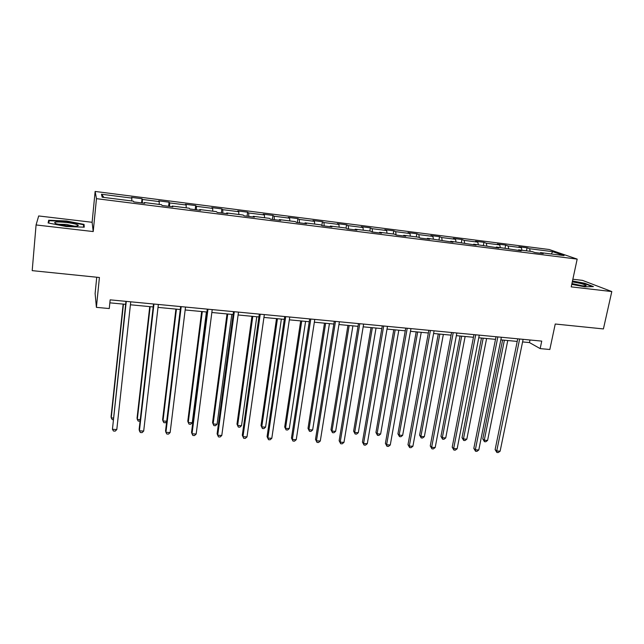 <?xml version="1.0" encoding="UTF-8"?>
<svg xmlns="http://www.w3.org/2000/svg" width="644" height="644" viewBox="0 0 644 644"><rect width="100%" height="100%" fill="white"/><g stroke="black" fill="none" stroke-linecap="round" stroke-linejoin="round"><path stroke-width="0.97" d="M96.745 277.226L95.119 293.487L96.399 307.357L109.263 308.548L110.164 299.846L541.741 341.111L540.163 348.605L549.823 349.499L555.241 324.013L603.412 328.931L611.8 291.563L582.466 280.373L572.862 279.23M36.072 224.949L93.219 231.558L92.116 222.285L38.68 215.957L36.072 224.949L32.2 270.641L99.418 277.5L96.399 307.357M92.116 222.285L95.135 191.453L549.187 249.51L577.177 259.105L96.463 198.666L95.135 191.453M552.665 251.659L529.61 248.721L527.058 247.811L518.871 246.773L521.382 247.674L508.116 245.984L505.669 245.09L497.353 244.028L499.76 244.921L486.301 243.215L483.958 242.321L475.522 241.242L477.824 242.136L464.155 240.397L461.925 239.512L453.36 238.417L455.55 239.294L441.671 237.531L439.554 236.662L430.86 235.551L432.937 236.42L418.85 234.625L416.845 233.764L408.014 232.637L409.97 233.498L395.666 231.679L393.782 230.826L384.822 229.683L386.65 230.528L372.119 228.684L370.364 227.839L361.26 226.68L362.966 227.517L348.211 225.633L346.577 224.812L337.335 223.629L338.905 224.45L323.916 222.542L322.419 221.729L313.024 220.53L314.465 221.343L299.235 219.403L297.874 218.606L288.335 217.382L289.631 218.187L274.151 216.215L272.943 215.426L263.243 214.186L264.402 214.975L248.665 212.971L247.602 212.19L237.749 210.934L238.755 211.707L222.768 209.67L221.85 208.914L211.836 207.634L212.689 208.39L196.436 206.322L195.679 205.573L185.496 204.277L186.188 205.017L169.662 202.916L169.074 202.184L158.722 200.864L159.245 201.588L142.445 199.455L142.018 198.738L131.497 197.394L131.851 198.102L101.47 194.238L102.179 197.217L133.397 201.161L133.775 201.918L144.723 203.303L144.272 202.538L161.523 204.712L162.087 205.492L172.85 206.845L172.214 206.064L189.175 208.213L189.916 209.002L200.493 210.338L199.68 209.542L216.36 211.643L217.269 212.456L227.67 213.768L226.696 212.955L243.086 215.024L244.165 215.845L254.388 217.133L253.253 216.312L269.377 218.348L270.609 219.185L280.663 220.449L279.367 219.612L295.226 221.617L296.618 222.462L306.504 223.709L305.063 222.856L320.664 224.828L322.193 225.69L331.926 226.921L330.332 226.052L345.683 227.992L347.358 228.87L356.929 230.077L355.198 229.192L370.3 231.099L372.119 231.993L381.53 233.176L379.662 232.283L394.531 234.166L396.479 235.068L405.744 236.235L403.74 235.326L418.367 237.177L420.452 238.087L429.572 239.238L427.439 238.32L453.022 242.2L450.768 241.275L476.109 245.114L473.734 244.173L498.834 247.98L496.347 247.03L521.213 250.806L518.621 249.848L532.153 251.554L534.818 252.52L543.254 253.583L540.549 252.617L564.072 255.596L552.665 251.659L551.304 253.978M144.127 203.222L144.272 202.538M142.445 199.455L142.316 202.997M159.245 201.588L159.173 204.422M172.045 206.748L172.214 206.064M169.662 202.916L169.597 206.442M186.188 205.017L186.172 207.827M199.495 210.21L199.68 209.542M196.436 206.322L196.436 209.823M212.689 208.39L212.721 211.184M226.479 213.615L226.696 212.955M222.768 209.67L222.832 213.156M238.755 211.707L238.835 214.484M253.012 216.964L253.253 216.312M248.665 212.971L248.793 216.432M264.402 214.975L264.531 217.736M279.11 220.256L279.367 219.612M274.151 216.215L274.344 219.652M289.631 218.187L289.816 220.932M304.773 223.492L305.063 222.856M299.235 219.403L299.476 222.824M314.465 221.343L314.691 224.072M330.026 226.68L330.332 226.052M323.916 222.542L324.214 225.947M338.905 224.45L339.179 227.171M354.876 229.811L355.198 229.192M348.211 225.633L348.565 229.014M362.966 227.517L363.28 230.214M379.316 232.903L379.662 232.283M372.119 228.684L372.53 232.041M386.65 230.528L387.004 233.217M403.377 235.937L403.74 235.326M395.666 231.679L396.1 234.891M409.97 233.498L410.365 236.163M427.061 238.924L427.439 238.32M418.85 234.625L419.292 237.58M432.937 236.42L433.364 239.069M450.373 241.862L450.768 241.275M441.671 237.531L442.13 240.268M455.55 239.294L456.016 241.935M473.324 244.76L473.734 244.173M464.155 240.397L464.638 243.021M477.824 242.136L478.323 244.752M495.92 247.61L496.347 247.03M486.301 243.215L486.816 245.831M499.76 244.921L500.299 247.529M518.17 250.419L518.621 249.848M508.116 245.984L508.663 248.592M521.382 247.674L521.954 250.266M540.083 253.181L540.549 252.617M529.61 248.721L530.189 251.313M577.177 259.105L571.22 286.87L611.8 291.563M93.219 231.558L96.463 198.666M522.582 341.924L529.465 342.576L540.163 348.605M109.858 302.841L125.628 304.33M130.418 304.781L153.175 306.938M158.022 307.397L180.272 309.506M185.158 309.965L206.917 312.026M211.852 312.501L233.128 314.514M238.111 314.98L258.92 316.953M263.935 317.428L284.286 319.36M289.349 319.835L309.257 321.718M314.353 322.201L333.825 324.045M338.953 324.536L358.016 326.339M363.176 326.83L381.82 328.593M387.012 329.084L405.261 330.815M410.486 331.306L428.341 332.996M433.597 333.495L451.066 335.154M456.346 335.653L473.453 337.271M478.758 337.77L495.502 339.356M500.831 339.863L517.221 341.417M101.47 194.238L103.934 197.434M131.851 198.102L131.722 200.952M529.996 339.992L529.465 342.576M527.058 247.811L526.446 250.838M505.669 245.09L505.065 248.133M483.958 242.321L483.37 245.396M461.925 239.512L461.346 242.611M439.554 236.662L438.991 239.785M416.845 233.764L416.29 236.912M393.782 230.826L393.243 234.005M370.364 227.839L369.841 231.043M346.577 224.812L346.045 228.185M322.419 221.729L321.847 225.497M297.874 218.606L297.303 222.55M272.943 215.426L272.38 219.403M247.602 212.19L247.063 216.215M221.85 208.914L221.335 212.963M195.679 205.573L195.18 209.662M169.074 202.184L168.591 206.313M142.018 198.738L141.567 202.9M571.759 284.366L584.937 286.822L593.422 286.604L584.704 283.239L572.484 280.977M48.123 222.961L66.179 226.503L84.235 227.179L84.066 224.402L66.565 220.997L48.678 220.24L48.123 222.961M48.437 223.025L48.678 220.24M48.719 223.082L49.202 220.699L66.525 221.423L66.565 220.997M83.8 227.163L84.066 224.402M517.752 338.816L495.123 449.617L496.725 451.001L519.644 339.002M500.122 451.186L498.247 452.547L496.886 452.474L496.725 451.001L500.122 451.186L523.113 339.332M496.886 452.474L495.123 449.617M502.618 340.032L482.775 438.934L484.28 440.238L487.589 440.432L507.762 340.523M504.389 340.201L484.28 440.238L484.457 441.687L482.775 438.934M487.589 440.432L485.785 441.768L484.457 441.687M571.84 283.98C579.745 285.719 584.527 286.258 586.185 285.606L586.185 285.566C584.712 284.342 580.075 283.127 572.291 281.903M572.411 281.315L584.382 283.537L592.383 286.628M582.401 285.807L571.936 283.545M66.227 225.674C73.907 226.455 77.932 226.35 78.318 225.36C77.304 224.313 73.352 223.347 66.453 222.454C55.722 221.504 52.333 221.955 56.278 223.798L66.227 225.674M74.656 226.197L66.276 224.442L57.767 224.217M66.525 221.423L83.495 224.724L83.623 227.155M496.025 336.74L473.823 448.401L475.344 449.794L497.844 336.917M478.79 449.987L476.93 451.355L475.554 451.275L475.344 449.794L478.79 449.987L501.354 337.255M475.554 451.275L473.823 448.401M473.96 334.63L452.201 447.178L453.658 448.57L475.707 334.8M457.151 448.763L455.3 450.148L453.907 450.067L453.658 448.57L457.151 448.763L479.273 335.138M453.907 450.067L452.201 447.178M481.479 338.028L462.014 437.687L463.455 438.991L466.811 439.192L486.606 338.519M483.185 338.189L463.455 438.991L463.672 440.456L462.014 437.687M466.811 439.192L465.016 440.536L463.672 440.456M460.041 335.999L440.955 436.415L442.323 437.727L445.729 437.928L465.137 336.482M461.668 336.152L442.323 437.727L442.589 439.2L440.955 436.415M445.729 437.928L443.949 439.28L442.589 439.2M451.565 332.489L430.256 445.93L431.641 447.322L453.223 332.65M435.191 447.524L433.356 448.916L431.939 448.836L431.641 447.322L435.191 447.524L456.854 332.996M431.939 448.836L430.256 445.93M428.832 330.316L407.99 444.658L409.294 446.059L430.401 330.469M412.901 446.268L411.081 447.669L409.64 447.588L409.294 446.059L412.901 446.268L434.088 330.823M409.64 447.588L407.99 444.658M405.736 328.11L385.394 443.37L386.609 444.779L407.225 328.255M390.272 444.988L388.469 446.405L387.004 446.324L386.609 444.779L390.272 444.988L410.969 328.609M387.004 446.324L385.394 443.37M438.282 333.938L419.598 435.127L420.894 436.439L424.348 436.648L443.354 334.421M439.836 334.083L420.894 436.439L421.2 437.928L419.598 435.127M424.348 436.648L422.585 438.017L421.2 437.928M416.201 331.845L397.928 433.823L399.151 435.143L402.653 435.352L421.248 332.328M417.674 331.99L399.151 435.143L399.505 436.64L397.928 433.823M402.653 435.352L400.906 436.729L399.505 436.64M393.79 329.728L375.943 432.494L377.086 433.815L380.644 434.032L398.813 330.203M395.183 329.857L377.086 433.815L377.489 435.336L375.943 432.494M380.644 434.032L378.905 435.416L377.489 435.336M371.041 327.571L353.628 431.15L354.699 432.478L358.314 432.696L376.032 328.046M372.353 327.699L354.699 432.478L355.15 434.008L353.628 431.15M358.314 432.696L356.591 434.096L355.15 434.008M347.945 325.389L330.992 429.781L331.982 431.118L335.645 431.335L352.904 325.856M349.169 325.502L331.982 431.118L332.481 432.663L330.992 429.781M335.645 431.335L333.938 432.752L332.481 432.663M324.496 323.167L308.017 428.397L308.927 429.733L312.646 429.959L329.43 323.634M325.631 323.272L308.927 429.733L309.466 431.295L308.017 428.397M312.646 429.959L310.955 431.383L309.466 431.295M300.692 320.913L284.696 426.988L285.517 428.332L289.293 428.558L305.586 321.372M301.73 321.01L285.517 428.332L286.113 429.91L284.696 426.988M289.293 428.558L287.618 429.999L286.113 429.91M276.509 318.619L261.021 425.563L261.754 426.908L265.586 427.141L281.372 319.078M277.451 318.708L261.754 426.908L262.406 428.501L261.021 425.563M265.586 427.141L263.935 428.59L262.406 428.501M251.949 316.293L236.984 424.114L237.628 425.467L241.516 425.7L256.771 316.751M252.794 316.373L237.628 425.467L238.328 427.069L236.984 424.114M241.516 425.7L239.882 427.165L238.328 427.069M227.01 313.934L212.576 422.641L213.132 424.002L217.076 424.235L231.792 314.385M227.751 314.006L213.132 424.002L213.888 425.62L215.466 425.708L217.076 424.235M201.661 311.535L187.79 421.152L188.249 422.512L192.258 422.746L206.402 311.978M202.297 311.591L188.249 422.512L189.062 424.146L190.664 424.235L192.258 422.746M175.917 309.096L162.618 419.63L162.98 420.999L166.724 421.216M176.44 309.144L162.98 420.999L163.85 422.649L165.484 422.746L166.675 421.603M382.286 325.864L362.443 442.066L363.586 443.483L383.687 326.001M367.297 443.692L365.51 445.125L364.029 445.036L363.586 443.483L367.297 443.692L387.487 326.363M364.029 445.036L362.443 442.066M358.467 323.586L339.147 440.746L340.209 442.162L359.771 323.715M343.977 442.372L342.206 443.821L340.7 443.732L340.209 442.162L343.977 442.372L363.635 324.085M340.7 443.732L339.147 440.746M334.268 321.276L315.496 439.393L316.462 440.818L335.484 321.388M320.293 441.035L318.538 442.492L317.009 442.412L316.462 440.818L320.293 441.035L339.396 321.767M317.009 442.412L315.496 439.393M309.684 318.925L291.474 438.033L292.352 439.458L310.794 319.03M296.24 439.683L294.501 441.148L292.956 441.06L292.352 439.458L296.24 439.683L314.779 319.416M292.956 441.06L291.474 438.033M284.704 316.534L267.075 436.64L267.864 438.081L285.719 316.631M271.808 438.298L270.094 439.788L268.516 439.699L267.864 438.081L271.808 438.298L289.76 317.017M268.516 439.699L267.075 436.64M259.315 314.111L242.297 435.231L242.981 436.672L260.224 314.2M246.998 436.898L245.3 438.395L243.698 438.306L242.981 436.672L246.998 436.898L264.338 314.586M243.698 438.306L242.297 435.231M233.514 311.64L217.117 433.798L217.712 435.247L234.311 311.72M221.786 435.481L220.111 436.986L218.485 436.898L217.712 435.247L221.786 435.481L238.497 312.115M207.288 309.136L191.542 432.341L192.025 433.798L207.972 309.201M196.17 434.032L194.52 435.553L192.862 435.465L192.025 433.798L196.17 434.032L212.222 309.603M180.626 306.584L165.548 430.868L165.927 432.325L181.197 306.641M170.137 432.559L168.511 434.096L166.828 434.008L165.927 432.325L170.137 432.559L185.52 307.051M153.513 303.992L139.136 429.363L139.41 430.828L153.964 304.032M143.684 431.069L142.083 432.623L140.368 432.526L139.41 430.828L143.684 431.069L158.36 304.459M149.746 306.616L137.051 418.093L137.309 419.461L140.255 419.638M150.165 306.657L137.309 419.461L138.243 421.128L140.094 421.031M125.95 301.36L112.442 429.306L126.272 301.392M116.797 429.548L115.212 431.118L113.481 431.021L112.442 429.306L116.797 429.548L130.74 301.819M123.157 304.097L111.082 416.523L111.227 417.9L113.352 418.02M123.455 304.129L111.227 417.9L112.233 419.582L113.175 419.638M585.267 285.904L586.185 285.606M76.588 226.092L78.318 225.36"/></g></svg>
